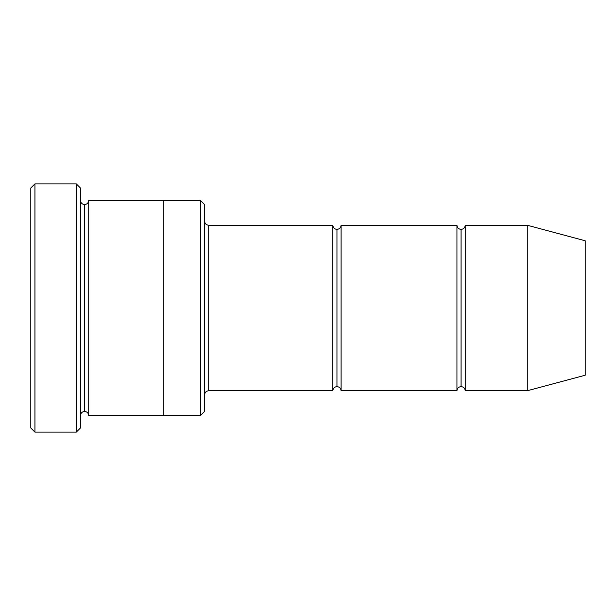 <?xml version="1.0" encoding="UTF-8"?>
<svg xmlns="http://www.w3.org/2000/svg" width="616" height="616" viewBox="0 0 616 616"><rect width="100%" height="100%" fill="white"/><g stroke="black" fill="none" stroke-linecap="round" stroke-linejoin="round"><path stroke-width="0.46" stroke-dasharray="3.08 2.31" d="M208.701 225.256L208.701 390.744L208.701 225.256M204.566 394.887L204.566 221.113L204.566 394.887M461.084 229.391L461.084 386.609L461.084 229.391M456.941 390.744L456.941 225.256L456.941 390.744M465.219 225.256L465.219 390.744L465.219 225.256M336.96 229.391L336.96 386.609L336.96 229.391M332.825 390.744L332.825 225.256L332.825 390.744M341.102 225.256L341.102 390.744L341.102 225.256M80.45 200.431L80.45 415.569L80.45 200.431M84.584 204.566L84.584 411.434L84.584 204.566M88.719 200.431L88.719 415.569L88.719 200.431M163.194 200.431L163.194 415.569L163.194 200.431M204.566 411.426L204.566 204.574L204.566 411.426M200.431 200.431L200.431 415.569L200.431 200.431M30.8 188.019L30.8 427.981L30.8 188.019M76.307 183.884L76.307 432.116L76.307 183.884M34.935 432.116L34.935 183.884L34.935 432.116M80.45 427.981L80.45 188.019L80.45 427.981M585.2 375.229L585.2 240.771L585.2 375.229M527.281 390.744L527.281 225.256L527.281 390.744"/><path stroke-width="0.92" d="M208.701 390.744C206.206 391.006 204.828 392.392 204.566 394.887C204.828 392.392 206.206 391.006 208.701 390.744L332.825 390.744C333.087 388.249 334.465 386.871 336.96 386.609L336.96 229.391C334.465 229.129 333.087 227.751 332.825 225.256L332.825 390.744L332.825 225.256C333.087 227.751 334.465 229.129 336.96 229.391C339.455 229.129 340.833 227.751 341.102 225.256L341.102 390.744C340.833 388.249 339.455 386.871 336.96 386.609C334.465 386.871 333.087 388.249 332.825 390.744L208.701 390.744L208.701 225.256L208.701 390.744M204.566 221.113C204.828 223.608 206.206 224.994 208.701 225.256L332.825 225.256L208.701 225.256C206.206 224.994 204.828 223.608 204.566 221.113M30.8 188.019L30.8 427.981L34.935 432.116L34.935 183.884L30.8 188.019L34.935 183.884L34.935 432.116L76.307 432.116L80.45 427.981L80.45 188.019L76.307 183.884L76.307 432.116L76.307 183.884L34.935 183.884L76.307 183.884L80.45 188.019L80.45 427.981L76.307 432.116L34.935 432.116L30.8 427.981L30.8 188.019M204.566 411.426L204.566 204.574L200.431 200.431L200.431 415.569L204.566 411.426L200.431 415.569L200.431 200.431L88.719 200.431L88.719 415.569C88.458 413.074 87.079 411.696 84.584 411.434L84.584 204.566C82.09 204.304 80.711 202.926 80.45 200.431C80.711 202.926 82.09 204.304 84.584 204.566C87.079 204.304 88.458 202.926 88.719 200.431L163.194 200.431L163.194 415.569L200.431 415.569L163.194 415.569L163.194 200.431L200.431 200.431L204.566 204.574L204.566 411.426M527.281 390.744L527.281 225.256L465.219 225.256L465.219 390.744L527.281 390.744L585.2 375.229L585.2 240.771L527.281 225.256L527.281 390.744L465.219 390.744C464.957 388.249 463.578 386.871 461.084 386.609L461.084 229.391C458.589 229.129 457.203 227.751 456.941 225.256L456.941 390.744C457.203 388.249 458.589 386.871 461.084 386.609C458.589 386.871 457.203 388.249 456.941 390.744L456.941 225.256C457.203 227.751 458.589 229.129 461.084 229.391C463.578 229.129 464.957 227.751 465.219 225.256C464.957 227.751 463.578 229.129 461.084 229.391L461.084 386.609C463.578 386.871 464.957 388.249 465.219 390.744L465.219 225.256L527.281 225.256L585.2 240.771L585.2 375.229L527.281 390.744M80.45 415.569C80.711 413.074 82.09 411.696 84.584 411.434C82.09 411.696 80.711 413.074 80.45 415.569M88.719 415.569L163.194 415.569L88.719 415.569L88.719 200.431C88.458 202.926 87.079 204.304 84.584 204.566L84.584 411.434C87.079 411.696 88.458 413.074 88.719 415.569M456.941 225.256L341.102 225.256L456.941 225.256M341.102 390.744L456.941 390.744L341.102 390.744L341.102 225.256C340.833 227.751 339.455 229.129 336.96 229.391L336.96 386.609C339.455 386.871 340.833 388.249 341.102 390.744"/></g></svg>
